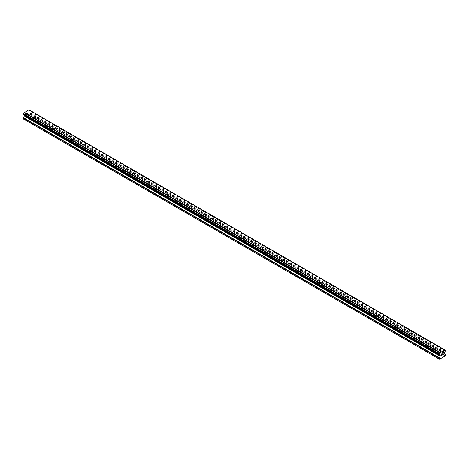 <?xml version="1.0" encoding="UTF-8"?>
<svg xmlns="http://www.w3.org/2000/svg" width="469" height="469" viewBox="0 0 469 469"><rect width="100%" height="100%" fill="white"/><g stroke="black" fill="none" stroke-linecap="round" stroke-linejoin="round"><path stroke-width="0.35" stroke-dasharray="2.35 1.76" d="M433.649 349.405A1.12 0.651 180 0 1 433.321 348.948A1.12 0.651 180 0 1 434.013 348.35A1.12 0.651 180 0 1 435.238 348.49A1.12 0.651 180 0 1 435.566 348.948A1.12 0.651 180 0 1 434.874 349.546A1.12 0.651 180 0 1 433.649 349.405M435.238 352.524A1.12 0.651 0 0 0 434.013 352.383A1.12 0.651 0 0 0 433.321 352.981A1.12 0.651 0 0 0 433.649 353.438A1.12 0.651 0 0 0 434.874 353.579A1.12 0.651 0 0 0 435.566 352.981A1.12 0.651 0 0 0 435.238 352.524M414.608 338.413A1.12 0.651 180 0 1 414.279 337.956A1.12 0.651 180 0 1 414.971 337.358A1.12 0.651 180 0 1 416.191 337.498A1.12 0.651 180 0 1 416.525 337.956A1.12 0.651 180 0 1 415.827 338.554A1.12 0.651 180 0 1 414.608 338.413M416.191 341.526A1.12 0.651 0 0 0 414.971 341.385A1.12 0.651 0 0 0 414.279 341.989A1.12 0.651 0 0 0 414.608 342.446A1.12 0.651 0 0 0 415.827 342.587A1.12 0.651 0 0 0 416.525 341.989A1.12 0.651 0 0 0 416.191 341.526M395.566 327.421A1.12 0.651 180 0 1 395.238 326.963A1.12 0.651 180 0 1 395.93 326.365A1.12 0.651 180 0 1 397.149 326.5A1.12 0.651 180 0 1 397.478 326.963A1.12 0.651 180 0 1 396.786 327.561A1.12 0.651 180 0 1 395.566 327.421M397.149 330.534A1.12 0.651 0 0 0 395.93 330.393A1.12 0.651 0 0 0 395.238 330.991A1.12 0.651 0 0 0 395.566 331.448A1.12 0.651 0 0 0 396.786 331.589A1.12 0.651 0 0 0 397.478 330.991A1.12 0.651 0 0 0 397.149 330.534M376.525 316.423A1.12 0.651 180 0 1 376.197 315.965A1.12 0.651 180 0 1 376.888 315.367A1.12 0.651 180 0 1 378.108 315.508A1.12 0.651 180 0 1 378.436 315.965A1.12 0.651 180 0 1 377.744 316.563A1.12 0.651 180 0 1 376.525 316.423M378.108 319.541A1.12 0.651 0 0 0 376.888 319.401A1.12 0.651 0 0 0 376.197 319.999A1.12 0.651 0 0 0 376.525 320.456A1.12 0.651 0 0 0 377.744 320.597A1.12 0.651 0 0 0 378.436 319.999A1.12 0.651 0 0 0 378.108 319.541M357.478 305.43A1.12 0.651 180 0 1 357.149 304.973A1.12 0.651 180 0 1 357.847 304.375A1.12 0.651 180 0 1 359.066 304.516A1.12 0.651 180 0 1 359.395 304.973A1.12 0.651 180 0 1 358.703 305.571A1.12 0.651 180 0 1 357.478 305.43M359.066 308.549A1.12 0.651 0 0 0 357.847 308.409A1.12 0.651 0 0 0 357.149 309.007A1.12 0.651 0 0 0 357.478 309.464A1.12 0.651 0 0 0 358.703 309.604A1.12 0.651 0 0 0 359.395 309.007A1.12 0.651 0 0 0 359.066 308.549M338.436 294.438A1.12 0.651 180 0 1 338.108 293.981A1.12 0.651 180 0 1 338.8 293.383A1.12 0.651 180 0 1 340.025 293.524A1.12 0.651 180 0 1 340.353 293.981A1.12 0.651 180 0 1 339.662 294.579A1.12 0.651 180 0 1 338.436 294.438M340.025 297.551A1.12 0.651 0 0 0 338.8 297.41A1.12 0.651 0 0 0 338.108 298.008A1.12 0.651 0 0 0 338.436 298.472A1.12 0.651 0 0 0 339.662 298.606A1.12 0.651 0 0 0 340.353 298.008A1.12 0.651 0 0 0 340.025 297.551M319.395 283.446A1.12 0.651 180 0 1 319.067 282.983A1.12 0.651 180 0 1 319.758 282.385A1.12 0.651 180 0 1 320.984 282.526A1.12 0.651 180 0 1 321.312 282.983A1.12 0.651 180 0 1 320.62 283.587A1.12 0.651 180 0 1 319.395 283.446M320.984 286.559A1.12 0.651 0 0 0 319.758 286.418A1.12 0.651 0 0 0 319.067 287.016A1.12 0.651 0 0 0 319.395 287.474A1.12 0.651 0 0 0 320.62 287.614A1.12 0.651 0 0 0 321.312 287.016A1.12 0.651 0 0 0 320.984 286.559M300.353 272.448A1.12 0.651 180 0 1 300.025 271.991A1.12 0.651 180 0 1 300.717 271.393A1.12 0.651 180 0 1 301.942 271.533A1.12 0.651 180 0 1 302.271 271.991A1.12 0.651 180 0 1 301.579 272.589A1.12 0.651 180 0 1 300.353 272.448M301.942 275.567A1.12 0.651 0 0 0 300.717 275.426A1.12 0.651 0 0 0 300.025 276.024A1.12 0.651 0 0 0 300.353 276.481A1.12 0.651 0 0 0 301.579 276.622A1.12 0.651 0 0 0 302.271 276.024A1.12 0.651 0 0 0 301.942 275.567M281.312 261.456A1.12 0.651 180 0 1 280.984 260.999A1.12 0.651 180 0 1 281.676 260.401A1.12 0.651 180 0 1 282.901 260.541A1.12 0.651 180 0 1 283.229 260.999A1.12 0.651 180 0 1 282.537 261.596A1.12 0.651 180 0 1 281.312 261.456M282.901 264.569A1.12 0.651 0 0 0 281.676 264.428A1.12 0.651 0 0 0 280.984 265.032A1.12 0.651 0 0 0 281.312 265.489A1.12 0.651 0 0 0 282.537 265.63A1.12 0.651 0 0 0 283.229 265.032A1.12 0.651 0 0 0 282.901 264.569M262.271 250.464A1.12 0.651 180 0 1 261.942 250.006A1.12 0.651 180 0 1 262.634 249.408A1.12 0.651 180 0 1 263.859 249.543A1.12 0.651 180 0 1 264.188 250.006A1.12 0.651 180 0 1 263.49 250.604A1.12 0.651 180 0 1 262.271 250.464M263.859 253.577A1.12 0.651 0 0 0 262.634 253.436A1.12 0.651 0 0 0 261.942 254.034A1.12 0.651 0 0 0 262.271 254.491A1.12 0.651 0 0 0 263.49 254.632A1.12 0.651 0 0 0 264.188 254.034A1.12 0.651 0 0 0 263.859 253.577M243.229 239.466A1.12 0.651 180 0 1 242.901 239.008A1.12 0.651 180 0 1 243.593 238.41A1.12 0.651 180 0 1 244.812 238.551A1.12 0.651 180 0 1 245.14 239.008A1.12 0.651 180 0 1 244.449 239.606A1.12 0.651 180 0 1 243.229 239.466M244.812 242.584A1.12 0.651 0 0 0 243.593 242.444A1.12 0.651 0 0 0 242.901 243.042A1.12 0.651 0 0 0 243.229 243.499A1.12 0.651 0 0 0 244.449 243.64A1.12 0.651 0 0 0 245.14 243.042A1.12 0.651 0 0 0 244.812 242.584M224.188 228.473A1.12 0.651 180 0 1 223.86 228.016A1.12 0.651 180 0 1 224.551 227.418A1.12 0.651 180 0 1 225.771 227.559A1.12 0.651 180 0 1 226.099 228.016A1.12 0.651 180 0 1 225.407 228.614A1.12 0.651 180 0 1 224.188 228.473M225.771 231.592A1.12 0.651 0 0 0 224.551 231.452A1.12 0.651 0 0 0 223.86 232.049A1.12 0.651 0 0 0 224.188 232.507A1.12 0.651 0 0 0 225.407 232.647A1.12 0.651 0 0 0 226.099 232.049A1.12 0.651 0 0 0 225.771 231.592M205.141 217.481A1.12 0.651 180 0 1 204.812 217.024A1.12 0.651 180 0 1 205.51 216.426A1.12 0.651 180 0 1 206.729 216.567A1.12 0.651 180 0 1 207.058 217.024A1.12 0.651 180 0 1 206.366 217.622A1.12 0.651 180 0 1 205.141 217.481M206.729 220.594A1.12 0.651 0 0 0 205.51 220.453A1.12 0.651 0 0 0 204.812 221.051A1.12 0.651 0 0 0 205.141 221.515A1.12 0.651 0 0 0 206.366 221.649A1.12 0.651 0 0 0 207.058 221.051A1.12 0.651 0 0 0 206.729 220.594M186.099 206.489A1.12 0.651 180 0 1 185.771 206.026A1.12 0.651 180 0 1 186.463 205.428A1.12 0.651 180 0 1 187.688 205.569A1.12 0.651 180 0 1 188.016 206.026A1.12 0.651 180 0 1 187.324 206.63A1.12 0.651 180 0 1 186.099 206.489M187.688 209.602A1.12 0.651 0 0 0 186.463 209.461A1.12 0.651 0 0 0 185.771 210.059A1.12 0.651 0 0 0 186.099 210.517A1.12 0.651 0 0 0 187.324 210.657A1.12 0.651 0 0 0 188.016 210.059A1.12 0.651 0 0 0 187.688 209.602M167.058 195.491A1.12 0.651 180 0 1 166.73 195.034A1.12 0.651 180 0 1 167.421 194.436A1.12 0.651 180 0 1 168.647 194.576A1.12 0.651 180 0 1 168.975 195.034A1.12 0.651 180 0 1 168.283 195.632A1.12 0.651 180 0 1 167.058 195.491M168.647 198.61A1.12 0.651 0 0 0 167.421 198.469A1.12 0.651 0 0 0 166.73 199.067A1.12 0.651 0 0 0 167.058 199.524A1.12 0.651 0 0 0 168.283 199.665A1.12 0.651 0 0 0 168.975 199.067A1.12 0.651 0 0 0 168.647 198.61M148.016 184.499A1.12 0.651 180 0 1 147.688 184.041A1.12 0.651 180 0 1 148.38 183.443A1.12 0.651 180 0 1 149.605 183.584A1.12 0.651 180 0 1 149.933 184.041A1.12 0.651 180 0 1 149.242 184.639A1.12 0.651 180 0 1 148.016 184.499M149.605 187.612A1.12 0.651 0 0 0 148.38 187.471A1.12 0.651 0 0 0 147.688 188.075A1.12 0.651 0 0 0 148.016 188.532A1.12 0.651 0 0 0 149.242 188.673A1.12 0.651 0 0 0 149.933 188.075A1.12 0.651 0 0 0 149.605 187.612M128.975 173.507A1.12 0.651 180 0 1 128.647 173.049A1.12 0.651 180 0 1 129.338 172.451A1.12 0.651 180 0 1 130.564 172.586A1.12 0.651 180 0 1 130.892 173.049A1.12 0.651 180 0 1 130.2 173.647A1.12 0.651 180 0 1 128.975 173.507M130.564 176.62A1.12 0.651 0 0 0 129.338 176.479A1.12 0.651 0 0 0 128.647 177.077A1.12 0.651 0 0 0 128.975 177.534A1.12 0.651 0 0 0 130.2 177.675A1.12 0.651 0 0 0 130.892 177.077A1.12 0.651 0 0 0 130.564 176.62M109.934 162.508A1.12 0.651 180 0 1 109.605 162.051A1.12 0.651 180 0 1 110.297 161.453A1.12 0.651 180 0 1 111.522 161.594A1.12 0.651 180 0 1 111.851 162.051A1.12 0.651 180 0 1 111.153 162.649A1.12 0.651 180 0 1 109.934 162.508M111.522 165.627A1.12 0.651 0 0 0 110.297 165.487A1.12 0.651 0 0 0 109.605 166.085A1.12 0.651 0 0 0 109.934 166.542A1.12 0.651 0 0 0 111.153 166.683A1.12 0.651 0 0 0 111.851 166.085A1.12 0.651 0 0 0 111.522 165.627M90.892 151.516A1.12 0.651 180 0 1 90.564 151.059A1.12 0.651 180 0 1 91.256 150.461A1.12 0.651 180 0 1 92.475 150.602A1.12 0.651 180 0 1 92.803 151.059A1.12 0.651 180 0 1 92.112 151.657A1.12 0.651 180 0 1 90.892 151.516M92.475 154.635A1.12 0.651 0 0 0 91.256 154.494A1.12 0.651 0 0 0 90.564 155.092A1.12 0.651 0 0 0 90.892 155.55A1.12 0.651 0 0 0 92.112 155.69A1.12 0.651 0 0 0 92.803 155.092A1.12 0.651 0 0 0 92.475 154.635M71.851 140.524A1.12 0.651 180 0 1 71.523 140.067A1.12 0.651 180 0 1 72.214 139.469A1.12 0.651 180 0 1 73.434 139.61A1.12 0.651 180 0 1 73.762 140.067A1.12 0.651 180 0 1 73.07 140.665A1.12 0.651 180 0 1 71.851 140.524M73.434 143.637A1.12 0.651 0 0 0 72.214 143.496A1.12 0.651 0 0 0 71.523 144.094A1.12 0.651 0 0 0 71.851 144.558A1.12 0.651 0 0 0 73.07 144.692A1.12 0.651 0 0 0 73.762 144.094A1.12 0.651 0 0 0 73.434 143.637M52.809 129.532A1.12 0.651 180 0 1 52.475 129.069A1.12 0.651 180 0 1 53.173 128.471A1.12 0.651 180 0 1 54.392 128.612A1.12 0.651 180 0 1 54.721 129.069A1.12 0.651 180 0 1 54.029 129.673A1.12 0.651 180 0 1 52.809 129.532M54.392 132.645A1.12 0.651 0 0 0 53.173 132.504A1.12 0.651 0 0 0 52.475 133.102A1.12 0.651 0 0 0 52.809 133.559A1.12 0.651 0 0 0 54.029 133.7A1.12 0.651 0 0 0 54.721 133.102A1.12 0.651 0 0 0 54.392 132.645M33.762 118.534A1.12 0.651 180 0 1 33.434 118.077A1.12 0.651 180 0 1 34.126 117.479A1.12 0.651 180 0 1 35.351 117.619A1.12 0.651 180 0 1 35.679 118.077A1.12 0.651 180 0 1 34.987 118.675A1.12 0.651 180 0 1 33.762 118.534M35.351 121.653A1.12 0.651 0 0 0 34.126 121.512A1.12 0.651 0 0 0 33.434 122.11A1.12 0.651 0 0 0 33.762 122.567A1.12 0.651 0 0 0 34.987 122.708A1.12 0.651 0 0 0 35.679 122.11A1.12 0.651 0 0 0 35.351 121.653M442.191 353.831L441.558 354.195L441.558 355.455M442.63 353.902L442.842 353.462M443.211 353.368L442.836 353.456M443.187 353.509L442.56 354.875M27.366 113.351L27.366 113.856L27.366 113.351L26.809 113.674L27.366 113.351M27.366 113.856L27.061 114.031L27.366 113.856M27.061 114.114L27.366 113.938L27.061 114.114M27.366 113.938L27.366 114.442L27.366 113.938M27.366 114.442L26.809 114.764L27.366 114.442M26.809 114.846L27.437 114.483L27.437 113.222L26.809 113.674L27.442 113.228L27.442 114.483L26.809 114.846M26.03 114.037L26.03 115.298L26.035 114.037M26.03 115.298L26.106 114.16L26.035 115.298M23.45 118.991L23.767 119.179L29.483 115.878L29.799 114.354L28.72 113.428L29.113 111.974A0.897 0.516 -60 0 1 29.617 111.106L29.611 110.233A0.897 0.516 -60 0 1 29.289 110.221A0.897 0.516 -60 0 1 29.113 109.945L29.09 109.887M23.497 114.53L23.632 114.559A0.897 0.516 -60 0 1 23.96 114.571A0.897 0.516 -60 0 1 24.136 114.852L24.159 114.911M444.8 349.897L28.92 109.793M445.55 355.361L29.799 115.327M445.233 355.912L29.483 115.878M445.456 354.183L29.705 114.149M444.565 353.667L28.814 113.633L444.565 353.667M444.8 352.172L29.043 112.138M444.864 352.008L29.113 111.974M445.503 350.302L29.752 110.274M444.841 349.921L29.694 110.238L444.841 349.921M29.611 110.233L444.87 349.98L29.113 109.945M23.632 114.559L439.383 354.593L24.136 114.852M439.957 354.969L24.435 115.069L439.91 354.945M439.517 359.207L23.767 119.179M445.55 354.388L29.799 114.354M444.471 353.462L28.72 113.428M444.471 352.887L28.72 112.859M444.565 352.577L28.814 112.542M445.368 351.134L29.617 111.106M445.45 351.041L29.699 111.006M445.503 350.953L29.752 110.919M445.55 350.794L29.799 110.76M445.55 350.407L29.799 110.373M433.321 348.948L433.321 352.981M414.279 337.956L414.279 341.989M395.238 326.963L395.238 330.991M376.197 315.965L376.197 319.999M357.149 304.973L357.149 309.007M338.108 293.981L338.108 298.008M319.067 282.983L319.067 287.016M300.025 271.991L300.025 276.024M280.984 260.999L280.984 265.032M261.942 250.006L261.942 254.034M242.901 239.008L242.901 243.042M223.86 228.016L223.86 232.049M204.812 217.024L204.812 221.051M185.771 206.026L185.771 210.059M166.73 195.034L166.73 199.067M147.688 184.041L147.688 188.075M128.647 173.049L128.647 177.077M109.605 162.051L109.605 166.085M90.564 151.059L90.564 155.092M71.523 140.067L71.523 144.094M52.475 129.069L52.475 133.102M33.434 118.077L33.434 122.11M35.679 118.077L35.679 122.11M54.721 129.069L54.721 133.102M73.762 140.067L73.762 144.094M92.803 151.059L92.803 155.092M111.851 162.051L111.851 166.085M130.892 173.049L130.892 177.077M149.933 184.041L149.933 188.075M168.975 195.034L168.975 199.067M188.016 206.026L188.016 210.059M207.058 217.024L207.058 221.051M226.099 228.016L226.099 232.049M245.14 239.008L245.14 243.042M264.188 250.006L264.188 254.034M283.229 260.999L283.229 265.032M302.271 271.991L302.271 276.024M321.312 282.983L321.312 287.016M340.353 293.981L340.353 298.008M359.395 304.973L359.395 309.007M378.436 315.965L378.436 319.999M397.478 326.963L397.478 330.991M416.525 337.956L416.525 341.989M435.566 348.948L435.566 352.981M445.04 350.255L29.289 110.221M439.711 354.605L23.96 114.571"/><path stroke-width="0.7" d="M441.634 354.242L441.634 354.746L442.191 353.919L441.634 354.242M441.634 354.746L441.939 354.57L441.634 354.74M441.939 354.652L441.634 354.828L441.939 354.652M441.634 354.828L441.634 355.332L441.634 354.828M441.634 355.332L442.191 355.01L441.634 355.326M441.558 355.455L442.191 355.092L441.564 355.455L441.564 354.201L442.191 353.831M442.625 353.902L443.205 353.368M443.211 353.737L443.053 354.06L443.205 353.737M443.053 354.06L442.718 354.705L443.053 354.06M442.718 354.705L443.311 354.359L442.713 354.705M442.56 354.875L443.311 354.441L442.566 354.875L443.187 353.62L442.748 353.649L443.187 353.509M439.887 354.886L439.383 354.593A0.897 0.516 -60 0 1 439.711 354.605A0.897 0.516 -60 0 1 439.887 354.886L440.28 355.883L439.201 358.052L439.517 359.207L445.233 355.912L445.55 354.388L444.471 353.462L444.864 352.008A0.897 0.516 -60 0 1 445.368 351.134L445.55 350.407L444.841 349.921L445.368 350.267A0.897 0.516 -60 0 1 445.04 350.255A0.897 0.516 -60 0 1 444.87 349.98L29.049 109.863M439.383 354.593L439.389 353.72A0.897 0.516 -60 0 0 439.887 352.858L444.823 349.903M24.464 115.093L23.45 118.991L439.201 359.025M24.159 114.911L439.91 354.945L24.177 114.928M23.55 114.559L439.301 354.593L23.55 114.559M444.671 349.821L28.92 109.793L24.13 112.824A0.897 0.516 -60 0 1 23.632 113.686L23.497 114.53L439.248 354.558M440.08 352.471L24.329 112.443M439.951 352.694L24.2 112.66M439.887 352.858L24.13 112.824M445.368 350.267L444.87 349.98M439.389 353.72L23.632 113.686M439.306 353.819L23.55 113.785M439.248 353.913L23.497 113.879M439.201 354.072L23.45 114.037M439.201 354.458L23.45 114.424M440.28 355.309L24.529 115.274M440.28 355.883L24.529 115.849M440.186 356.194L24.435 116.16M439.295 357.741L23.544 117.707M439.201 358.052L23.45 118.018"/></g></svg>
